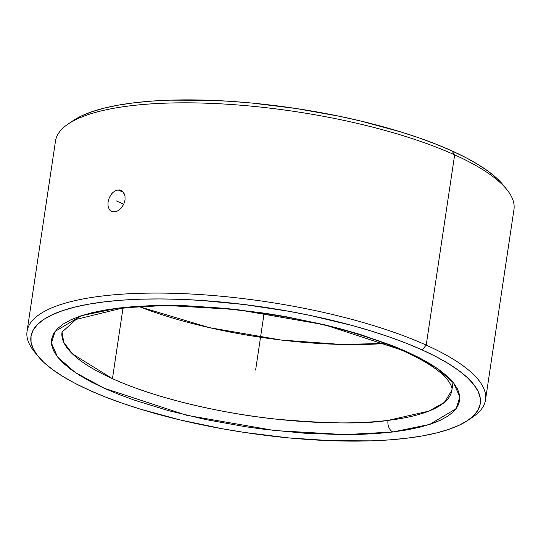 <?xml version="1.0" encoding="UTF-8"?>
<svg xmlns="http://www.w3.org/2000/svg" width="541" height="541" viewBox="0 0 541 541"><rect width="100%" height="100%" fill="white"/><g stroke="black" fill="none" stroke-linecap="round" stroke-linejoin="round"><path stroke-width="0.81" d="M112.454 378.659C156.376 398.818 223.96 413.689 275.105 419.025C327.007 423.759 364.648 424.212 388.012 420.391A9.271 6.255 83.1 0 0 392.861 431.982L345.009 434.619L274.645 430.548L186.719 415.299L104.339 388.289L75.213 372.478L57.556 356.986L51.409 343.048L55.067 331.423L81.522 315.667L118.391 308.072A9.271 6.255 83.1 0 0 120.914 308.458A9.271 6.255 -96.9 0 1 118.391 308.072L166.236 305.442L236.606 309.506L324.532 324.762L406.906 351.765L436.032 367.582L453.696 383.069L459.843 397.006L456.185 408.638L429.73 424.394L392.861 431.982A9.271 6.255 -96.9 0 1 388.012 420.391A197.073 54.979 8.5 0 1 112.454 378.659L122.983 308.221L112.454 378.659A197.073 54.979 8.5 0 1 62.032 332.093L63.77 342.392L72.535 353.963L112.454 378.659M73.116 120.65L82.076 115.652L92.47 111.541L104.724 108.004L118.709 105.069L134.31 102.77L151.358 101.126L169.698 100.159L209.536 100.268L230.649 101.35L252.289 103.094L296.312 108.531L339.91 116.369L361.03 121.096L400.881 131.936L419.234 137.948L436.296 144.278L451.904 150.871L454.65 154.861L451.904 150.871A227.146 63.371 -171.5 0 0 73.136 120.636L68.146 124.011A231.778 64.663 8.5 0 1 454.65 154.861L426.213 345.111A231.778 64.663 -171.5 0 0 147.308 293.148A231.778 64.663 -171.5 0 0 34.157 351.427L37.944 356.113A227.146 63.371 8.5 0 1 148.836 298.997A227.146 63.371 8.5 0 1 422.156 349.926L426.213 345.111L454.65 154.861A231.778 64.663 -171.5 0 0 206.574 103.203A231.778 64.663 -171.5 0 0 55.486 141.113L27.05 331.369A231.778 64.663 8.5 0 1 178.145 293.452A231.778 64.663 8.5 0 1 426.213 345.111A231.778 64.663 8.5 0 1 485.514 399.887A231.778 64.663 8.5 0 1 470.224 418.653M467.864 420.364L472.854 416.989A231.778 64.663 -171.5 0 0 426.213 345.111L422.156 349.926A227.146 63.371 8.5 0 1 467.864 420.364A227.146 63.371 8.5 0 1 89.096 390.129A227.146 63.371 8.5 0 1 37.944 356.113M62.032 332.093L76.051 319.433L120.819 308.471C183.243 300.377 286.061 311.589 359.305 334.676C389.703 344.144 413.324 354.301 430.169 365.141C438.332 370.49 444.168 375.427 447.678 379.944C451.174 384.813 452.567 388.276 451.85 390.352A197.073 54.979 8.5 0 1 388.012 420.391L428.925 411.099L444.391 402.389L451.85 390.352L453.054 382.284M139.551 306.767A197.073 54.979 -171.5 0 0 385.124 343.467L341.006 344.428L281.016 340.025L209.245 327.623L139.551 306.767M36.186 353.787A231.778 64.663 8.5 0 1 27.05 331.369M116.315 190.31L119.635 189.911L122.503 191.216L123.625 192.447L124.998 195.828L125.039 199.974L123.733 204.255L121.292 208.008L118.114 210.699L116.396 211.511L113.076 211.91L110.31 210.652L109.268 209.455L108.031 206.135L108.044 202.016L109.296 197.715L111.602 193.894L113.055 192.346L116.315 190.31M73.136 120.636A227.146 63.371 -171.5 0 0 70.776 122.347M114.645 191.142L117.992 189.898L123.612 192.434L117.992 189.898L122.144 190.932M109.268 209.455L108.031 206.135L108.044 202.016L109.296 197.715L111.602 193.894M118.195 210.645L114.706 211.916L111.602 211.484M485.514 399.887L513.95 209.631A231.778 64.663 -171.5 0 0 454.65 154.861A231.778 64.663 8.5 0 1 506.843 189.573L503.056 184.887A227.146 63.371 -171.5 0 0 451.904 150.871L465.909 157.647L478.176 164.559L488.591 171.531L497.044 178.496L503.455 185.394M122.888 191.568L124.998 195.828L125.039 199.974L123.733 204.255L120.88 208.461M422.156 349.926L436.161 356.708L448.428 363.62L458.836 370.592L467.289 377.557L473.706 384.448L478.021 391.204L480.192 397.757L480.205 404.039L478.048 409.997L473.754 415.569L467.356 420.702L458.924 425.348L448.53 429.459L436.276 432.996L422.291 435.931L406.69 438.23L389.642 439.874L371.302 440.841L331.464 440.732L288.711 437.906L244.688 432.469L222.73 428.83L179.97 419.904L140.119 409.064L121.766 403.052L104.704 396.722L89.096 390.129L75.091 383.353L62.824 376.441L52.409 369.469L43.956 362.504L37.545 355.606L33.231 348.85L31.06 342.304L31.047 336.022L33.204 330.064L37.498 324.492L43.895 319.359L52.328 314.713L62.722 310.602L74.969 307.065L88.961 304.13L104.555 301.831L121.61 300.187L139.95 299.22L159.406 298.93L179.788 299.329L200.9 300.404L244.498 304.556L288.522 311.224L310.162 315.423L351.67 325.357L371.133 330.997L389.486 337.009L406.548 343.339L422.156 349.926M118.391 308.072L104.224 310.162L91.51 312.826L80.386 316.045L70.939 319.778L63.277 323.998L57.468 328.658L53.566 333.723L51.611 339.133L51.618 344.84L53.593 350.791L57.515 356.932L63.338 363.194L71.02 369.517L80.474 375.853L91.618 382.129L104.339 388.289L118.52 394.274L134.019 400.029L168.373 410.612L206.08 419.633L245.688 426.754L265.739 429.507L305.34 433.28L343.035 434.619L360.712 434.355L377.375 433.476L392.861 431.982L407.028 429.899L419.742 427.234L430.866 424.016L440.306 420.283L447.968 416.063L453.784 411.397L457.686 406.338L459.64 400.928L459.634 395.214L457.659 389.263L453.737 383.129L447.914 376.867L440.232 370.538L430.778 364.208L419.633 357.926L406.906 351.765L392.732 345.78L360.556 334.568L342.879 329.449L324.357 324.722L285.506 316.607L265.557 313.307L225.57 308.37L186.733 305.8L168.217 305.442L150.54 305.699L133.877 306.585L118.391 308.072M255.623 370.03L264.082 313.455M123.74 204.241L116.349 200.907"/></g></svg>
